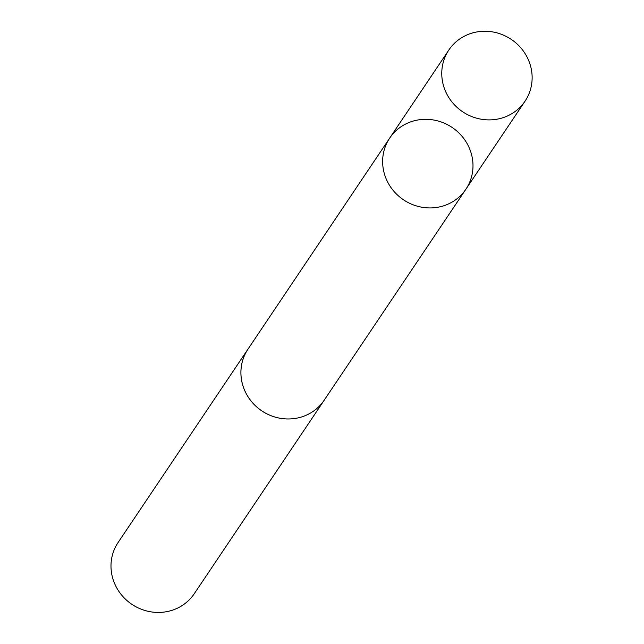 <?xml version="1.0" encoding="UTF-8"?>
<svg xmlns="http://www.w3.org/2000/svg" width="644" height="644" viewBox="0 0 644 644"><rect width="100%" height="100%" fill="white"/><g stroke="black" fill="none" stroke-linecap="round" stroke-linejoin="round"><path stroke-width="0.97" d="M324.987 399.014A45.893 43.591 -146.1 0 1 324.182 400.262A45.861 43.567 -146.1 0 1 307.727 414.519A45.861 43.567 -146.1 0 1 253.084 403.345A45.861 43.567 -146.1 0 1 248.004 349.112L389.725 138.049A45.885 43.583 33.9 0 0 394.796 192.306A45.885 43.583 33.9 0 0 449.472 203.48A45.885 43.583 33.9 0 0 465.902 189.207A45.885 43.583 33.9 0 0 452.112 127.44A45.885 43.583 33.9 0 0 389.725 138.049A45.885 43.583 33.9 0 0 394.796 192.306A45.885 43.583 33.9 0 0 449.472 203.48A45.885 43.583 33.9 0 0 465.902 189.207L525.045 101.156A45.893 43.591 -146.1 0 1 508.607 115.437A45.893 43.591 -146.1 0 1 453.931 104.256A45.893 43.591 -146.1 0 1 448.852 49.991A45.893 43.591 -146.1 0 1 465.29 35.71A45.893 43.591 -146.1 0 1 519.974 46.891A45.893 43.591 -146.1 0 1 525.045 101.156M465.902 189.207L324.157 400.246A45.893 43.591 -146.1 0 1 261.778 410.864A45.893 43.591 -146.1 0 1 247.988 349.096A45.893 43.591 -146.1 0 1 248.834 347.881M324.182 400.262L194.271 593.704A45.893 43.591 -146.1 0 1 131.875 604.314A45.893 43.591 -146.1 0 1 118.077 542.538L247.988 349.096M389.725 138.049L448.852 49.991"/></g></svg>
